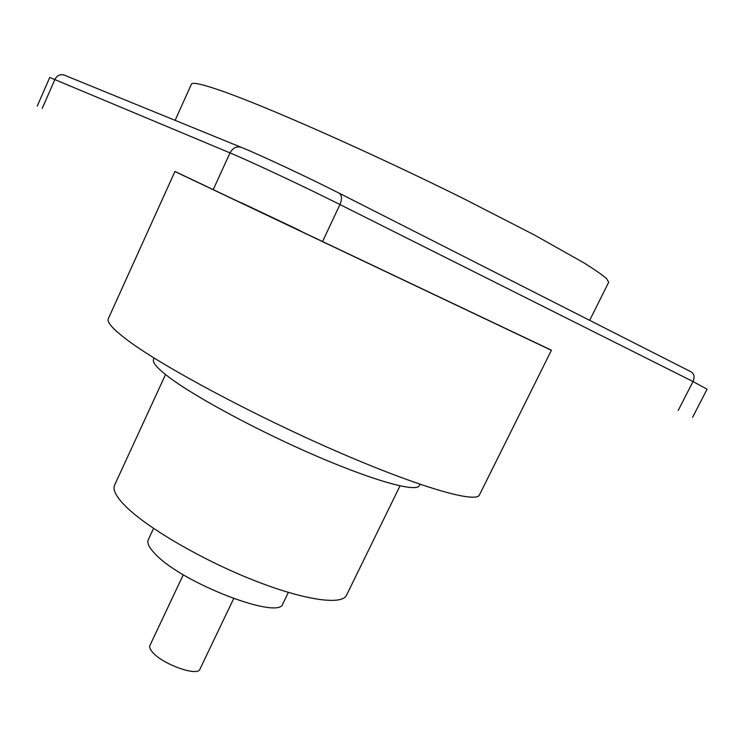 <?xml version="1.0" encoding="UTF-8"?>
<svg xmlns="http://www.w3.org/2000/svg" width="745" height="745" viewBox="0 0 745 745"><rect width="100%" height="100%" fill="white"/><g stroke="black" fill="none" stroke-linecap="round" stroke-linejoin="round"><path stroke-width="1.12" d="M174.926 171.536L551.384 350.318M300.356 230.773L241.091 202.649L300.356 230.773M551.43 350.215L174.954 171.452L108.323 318.674C106.6 322.222 113.287 329.607 128.382 340.838C163.649 367.071 254.138 415.524 337.131 451.554C420.236 487.696 476.372 503.508 479.454 494.904L551.43 350.215M419.975 484.278L419.342 485.582C416.623 492.436 376.057 481.633 318.087 456.778C260.201 431.998 196.475 397.811 169.655 377.706C157.493 368.561 152.12 362.452 153.544 359.379L154.15 358.056M400 485.88L346.518 595.246C342.011 605.48 304.5 600.349 253.71 580.281C203.003 560.296 148.655 528.754 126.585 507.233C116.406 497.26 112.411 489.884 114.59 485.116L165.539 374.549M288.334 592.405L282.886 603.683C280.157 620.548 183.019 583.586 155.752 554.494C149.279 547.985 146.784 543.077 148.264 539.762L153.563 528.41M233.651 598.635L199.921 669.206C197.853 676.87 162.503 664.307 152.567 652.238C150.071 649.389 149.196 647.135 149.931 645.468L183.298 574.73M339.403 193.309L690.894 371.736C694.2 373.729 694.908 376.998 693.018 381.542L707.07 389.197L692.626 417.265M37.25 106.079L49.747 77.461L230.009 152.893C233.027 147.566 236.994 145.815 241.911 147.612C260.564 155.137 308.886 177.766 338.956 193.085C341.927 194.976 342.262 198.794 339.953 204.54L693.018 381.542L678.22 410.402M42.223 108.425L54.953 79.324C57.291 75.096 60.587 73.774 64.824 75.338L240.812 147.165M175.112 120.355L191.418 84.148C192.229 81.969 202.025 84.12 220.79 90.601C265.592 106.06 371.969 153.097 464.275 198.98L534.333 234.945L583.382 262.538C594.575 269.504 602.342 274.896 606.681 278.714L608.684 282.281L589.668 320.35M213.312 189.426L230.009 152.893C250.786 161.535 305.85 187.386 339.953 204.54L322.66 241.333"/></g></svg>
